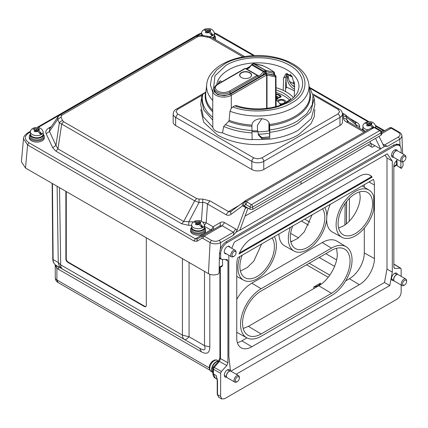<?xml version="1.0" encoding="UTF-8"?>
<svg xmlns="http://www.w3.org/2000/svg" width="428" height="428" viewBox="0 0 428 428"><rect width="100%" height="100%" fill="white"/><g stroke="black" fill="none" stroke-linecap="round" stroke-linejoin="round"><path stroke-width="0.64" d="M363.436 130.508A6.57 3.793 180 0 1 362.73 128.801A6.57 3.793 180 0 1 362.917 127.897M43.367 134.44A7.506 4.333 180 0 1 44.309 136.537A7.506 4.333 180 0 1 39.67 140.544A7.506 4.333 180 0 1 31.49 139.603A7.506 4.333 180 0 1 29.291 136.537A7.506 4.333 180 0 1 30.233 134.44M44.309 136.537L44.309 137.768A7.506 4.333 180 0 1 39.67 141.77A7.506 4.333 180 0 1 31.49 140.833A7.506 4.333 180 0 1 29.291 137.768L29.291 136.537M233.378 256.623L234.041 256.244L233.378 256.623A3.756 2.167 -60 0 1 231.505 256.811A3.756 2.167 -60 0 1 230.927 253.804A3.756 2.167 -60 0 1 233.378 250.492A3.756 2.167 -60 0 1 235.256 250.31A3.756 2.167 -60 0 1 236.037 252.028L236.037 252.793A2.814 1.626 -60 0 1 234.041 256.244A2.814 1.626 -60 0 1 232.051 255.093A2.814 1.626 -60 0 1 234.041 251.643A2.814 1.626 -60 0 1 236.037 252.793M403.283 161.597L403.946 161.217L403.283 161.597A3.756 2.167 -60 0 1 401.405 161.784L393.84 157.418A3.756 2.167 -60 0 1 393.059 155.696L393.059 155.241A3.189 1.84 -60 0 1 395.317 151.33L395.718 151.1A3.756 2.167 -60 0 1 397.591 150.913L405.161 155.284A3.756 2.167 -60 0 1 405.937 157.001L405.937 157.766A2.814 1.626 -60 0 1 403.946 161.217A2.814 1.626 -60 0 1 401.956 160.067A2.814 1.626 -60 0 1 403.946 156.616A2.814 1.626 -60 0 1 405.937 157.766M393.059 155.696A3.756 2.167 -60 0 1 395.718 151.1M401.405 161.784A3.756 2.167 -60 0 1 400.827 158.777A3.756 2.167 -60 0 1 403.283 155.466A3.756 2.167 -60 0 1 405.161 155.284M218.499 361.216A6.57 3.793 120 0 0 216.52 361.847A6.57 3.793 120 0 0 212.341 367.288A6.57 3.793 120 0 0 212.876 372.644M215.996 364.132A6.57 3.793 120 0 0 215.503 364.699M365.528 131.31A6.383 3.686 180 0 1 364.79 130.947A6.383 3.686 180 0 1 362.917 128.341L362.917 126.196A6.383 3.686 180 0 0 364.79 128.801A6.383 3.686 180 0 0 368.123 129.818M365.384 122.943L365.785 122.365L368.053 123.018L371.028 122.761L372.087 123.371L371.611 123.633L371.611 125.078L374.045 127.335M372.676 127.442L370.552 125.688L367.577 125.976L366.512 125.367L366.989 125.078L366.989 123.633L364.603 123.05C363.27 124.366 362.709 125.409 362.917 126.196M370.364 125.581L370.364 124.355L371.611 125.078M372.959 127.389L372.312 127.014M370.364 124.355L371.611 123.633M371.028 123.97L371.028 122.761M370.552 123.018L369.3 123.74L368.053 123.018M369.038 125.12L368.24 124.66M369.3 123.74L369.3 124.965L370.552 125.688M368.24 125.581L368.24 124.355L366.989 123.633M368.24 124.355L366.989 125.078M368.053 125.688L369.3 124.965M370.364 124.66L369.567 125.12M242.933 56.854L209.586 37.605L201.465 36.027L198.164 36.535L61.894 115.212L61.011 117.117L62.654 120.659L63.745 121.803L196.687 198.56L199.047 199.084L202.754 199.084L209.902 200.839L207.5 204.001L206.157 222.758L202.942 222.041M364.078 132.15L346.477 121.991C344.465 120.787 343.454 119.412 343.438 117.861L346.691 119.396L348.606 121.948M276.124 100.018A23.465 13.546 180 0 1 280.527 105.101M276.124 90.014A36.53 21.09 180 0 1 290.714 98.9A0.936 0.54 180 0 1 290.815 99.141A0.936 0.54 180 0 1 290.537 99.521L281.533 104.721M289.585 100.072A36.53 21.09 0 0 0 276.124 92.389M220.302 267.254L220.49 358.573L219.917 357.792L219.917 267.457M218.548 361.703L219.393 361.376L214.23 367.39A1.878 0.572 40.7 0 0 214.203 367.374C213.262 367.138 212.989 367.251 213.379 367.716M401.159 285.027L401.159 292.185C400.908 295.106 399.581 297.406 397.173 299.081L224.62 398.709L221.827 398.998L220.639 396.408L220.639 373.334L221.415 371.488L214.23 367.39L213.449 369.236L212.876 368.455A1.878 1.878 0 0 1 213.331 367.229L218.494 361.221L219.917 357.792M220.639 373.334L213.449 369.236L213.449 373.97L215.386 378.261M216.932 378.63L216.183 375.5L217.226 380.658L217.226 394.274L218.671 397.243M55.26 277.665A5.634 3.253 0 0 0 56.908 279.96L58.074 282.539A5.634 5.634 0 0 1 55.26 277.665L55.217 264.718M209.811 274.273L209.811 346.926C209.65 353.137 206.831 354.764 201.363 351.8L58.673 269.421L56.619 268.072L55.26 264.804M55.282 265.317L55.26 264.814M56.908 270.517L56.908 268.308L55.95 265.258L55.496 264.948C53.837 263.488 53.045 261.685 53.115 259.539L52.805 259.416C52.821 261.364 53.644 263.15 55.276 264.772L56.619 268.072M55.95 265.258L199.806 348.365C204.44 350.928 206.007 350.029 204.498 345.653L189.064 336.745L189.064 262.46M58.673 269.421A7.506 4.333 120 0 0 57.117 265.981L184.372 339.452C185.458 339.939 187.025 339.035 189.064 336.745L182.43 335.156L182.43 258.63M201.363 351.8L199.806 348.365L184.372 339.452C183.104 338.676 182.456 337.243 182.43 335.156L60.69 264.868L59.529 187.678M209.811 346.926L204.498 345.653L204.498 271.373M57.117 265.981L62.632 269.169C61.381 268.426 60.733 266.992 60.69 264.868L58.262 262.508L57.117 186.282M199.806 348.365L62.632 269.169C60.155 267.661 58.695 265.44 58.262 262.508L53.115 259.539L52.451 183.585M145.985 237.588L146.306 237.984L146.306 305.367A2.814 1.626 60 0 1 145.723 306.657A2.814 1.626 60 0 1 144.316 306.518L67.859 262.375A2.814 1.626 60 0 1 65.869 258.924L65.869 191.332M66.265 191.562L66.265 258.694A2.814 1.626 -120 0 0 68.255 262.145L144.712 306.288A2.814 1.626 -120 0 0 145.905 306.518M226.706 377.132A4.221 2.44 -60 0 1 225.139 377.063A4.221 2.44 -60 0 1 224.523 373.665A4.221 2.44 -60 0 1 227.273 369.969A4.221 2.44 -60 0 1 229.36 369.744A4.221 2.44 -60 0 1 230.205 371.065M393.953 280.575A4.221 2.44 -60 0 1 392.385 280.5A4.221 2.44 -60 0 1 391.77 277.109A4.221 2.44 -60 0 1 394.52 273.412A4.221 2.44 -60 0 1 396.606 273.187A4.221 2.44 -60 0 1 397.452 274.509M217.055 379.197L215.37 378.256C213.797 377.394 212.967 375.704 212.876 373.195L213.428 373.96L216.183 375.5L217.478 380.289M217.51 381.048L217.51 394.664L218.665 397.238L221.822 398.998M401.159 276.354L401.159 269.11L400.378 268.163L400.785 268.26L393.856 264.028M226.77 365.587L219.393 361.376L220.49 358.573L227.937 362.816L226.77 365.587L221.415 371.488M320.454 284.663L320.444 283.133L313.799 286.969L313.794 288.6M320.444 283.133A8.367 4.831 180 0 1 313.799 286.969M240.397 271.042L247.272 267.564L253.767 261.155L261.669 243.96M290.837 241.922L297.711 238.444L304.206 232.03L312.108 214.84M338.601 228.044L342.989 226.166C352.067 221.196 360.323 207.136 360.183 196.736L359.606 191.872M243.195 328.49L248.401 326.35L318.753 285.733C328.56 280.361 337.441 265.162 337.275 254.023L336.52 248.31M355.363 193.707A24.401 14.092 -60 0 1 367.417 192.413A24.401 14.092 -60 0 1 371.349 211.919A24.401 14.092 -60 0 1 355.363 233.56A24.401 14.092 -60 0 1 343.015 234.678A24.401 14.092 -60 0 1 339.463 215.075A24.401 14.092 -60 0 1 355.363 193.707M373.746 196.441A27.221 15.713 120 0 0 369.139 190.16A27.221 15.713 120 0 0 355.363 191.412A27.221 15.713 120 0 0 337.537 215.546A27.221 15.713 120 0 0 341.924 237.305A27.221 15.713 120 0 0 355.363 235.86A27.221 15.713 120 0 0 373.746 209.602L373.746 196.441M330.288 204.343A27.451 15.847 120 0 0 326.826 216.498M326.666 219.28A27.451 15.847 120 0 0 332.519 232.137L341.924 237.305M278.89 234.014A27.451 15.847 120 0 0 284.732 245.929L294.138 251.097A27.221 15.713 -60 0 1 290.382 227.38M364.292 184.709L364.292 187.223M364.292 228.167L364.292 252.927L374.425 258.576A21.32 12.31 -60 0 1 359.343 284.69L251.83 346.76A21.32 12.31 -60 0 1 241.039 347.739A21.32 12.31 -60 0 1 236.754 338.056L236.754 264.488A21.32 12.31 -60 0 1 237.722 257.784L373.451 179.423A21.32 12.31 -60 0 1 374.425 185.003L374.425 258.576M359.343 284.69L349.392 278.74A21.079 12.166 120 0 0 364.292 252.927M349.392 278.74L345.653 280.896M246.94 337.89L241.874 340.816L251.83 346.76M237.363 342.614A21.079 12.166 120 0 0 241.874 340.816M346.199 246.785A29.099 16.799 120 0 0 331.47 248.122L261.123 288.734A29.099 16.799 120 0 0 242.066 314.537A29.099 16.799 120 0 0 246.753 337.794A29.099 16.799 120 0 0 261.123 336.253L331.47 295.636A29.099 16.799 120 0 0 350.43 270.159A29.099 16.799 120 0 0 346.199 246.785L337.023 241.221A29.323 16.933 120 0 0 322.182 242.569L251.83 283.186A29.323 16.933 120 0 0 236.754 299.397M236.754 332.272A29.323 16.933 120 0 0 237.347 332.626L246.753 337.794M239.942 256.5A27.221 15.713 120 0 0 243.698 280.217A27.221 15.713 120 0 0 257.137 278.772A27.221 15.713 120 0 0 274.337 236.641M324.777 207.521A27.221 15.713 -60 0 1 307.577 249.652A27.221 15.713 -60 0 1 294.138 251.097M331.47 293.335L261.123 333.952A26.279 15.173 -60 0 1 247.823 335.156A26.279 15.173 -60 0 1 243.997 314.045A26.279 15.173 -60 0 1 261.123 291.035L331.47 250.417A26.279 15.173 -60 0 1 344.449 249.026A26.279 15.173 -60 0 1 348.686 270.031A26.279 15.173 -60 0 1 331.47 293.335L318.753 285.733M322.514 208.827A24.401 14.092 -60 0 1 318.004 237.289A24.401 14.092 -60 0 1 295.229 248.475A24.401 14.092 -60 0 1 292.64 226.075M272.074 237.952A24.401 14.092 -60 0 1 267.564 266.409A24.401 14.092 -60 0 1 244.789 277.595A24.401 14.092 -60 0 1 242.2 255.195M230.879 371.172L384.478 282.496L386.998 269.094L386.998 157.975L385.013 155.134M251.83 238.375L359.343 176.299A21.32 12.31 -60 0 1 369.872 175.17A21.32 12.31 -60 0 1 372.157 177.133L239.022 253.997A21.32 12.31 -60 0 1 251.83 238.375M372.157 177.133L371.472 176.748L239.466 252.959M371.472 176.748A21.304 12.3 120 0 0 369.535 174.993M219.211 267.19L222.533 265.403L222.121 266.275L219.195 267.848M386.998 157.975L392.305 161.04L392.305 272.16L389.785 285.562L236.197 374.233M231.757 248.288L234.357 242.114L387.27 153.829L392.305 161.04M386.998 269.094L392.305 272.16M384.478 282.496L389.785 285.562M230.489 371.071L228.868 356.524L228.825 255.265M393.856 264.178L400.378 268.163L395.023 268.447L394.418 268.303L393.856 267.024L393.856 165.187L394.894 162.57L397.441 159.494M393.856 166.899L396.173 165.47L396.51 164.641L396.51 160.618M219.409 257.64L220.639 258.319L221.329 259.266L226.899 259.561L227.937 260.978L227.937 362.816M222.533 265.403L222.533 259.331M226.899 259.561L227.289 259.657M393.642 157.279A4.221 2.44 -60 0 1 392.385 157.119A4.221 2.44 -60 0 1 391.77 153.727A4.221 2.44 -60 0 1 394.52 150.025A4.221 2.44 -60 0 1 396.606 149.805A4.221 2.44 -60 0 1 397.377 150.816M226.364 253.847A4.221 2.44 -60 0 1 225.139 253.676A4.221 2.44 -60 0 1 224.523 250.284A4.221 2.44 -60 0 1 227.273 246.587A4.221 2.44 -60 0 1 229.36 246.362A4.221 2.44 -60 0 1 230.12 247.341M401.159 152.973L401.159 149.8A9.384 5.42 120 0 0 399.212 145.499A9.384 5.42 120 0 0 394.52 145.964L227.273 242.526L226.054 241.82M221.035 259.186L221.329 259.266M220.639 258.319L220.639 254.018A9.384 5.42 -60 0 1 227.273 242.526M396.981 160.051L397.152 165.743L401.1 168.332M401.528 168.263L400.913 167.931L401.528 168.263L403.112 165.497L402.962 161.763M397.152 165.743L400.913 167.931L400.859 161.468M35.738 131.326L35.738 130.101L32.1 128.796C30.768 130.112 30.206 131.161 30.415 131.942L30.415 134.087A6.383 3.686 180 0 0 32.287 136.692A6.383 3.686 180 0 0 39.242 137.49A6.383 3.686 180 0 0 43.18 134.087L43.18 131.942A6.383 3.686 180 0 1 41.313 134.547A6.383 3.686 180 0 1 32.287 134.547A6.383 3.686 180 0 1 30.415 131.942L28.922 132.792C24.198 136.104 24.198 139.421 28.922 142.738L27.595 144.958L194.023 241.044L196.928 241.269L201.856 238.31L202.251 235.989L204.151 236.165L211.384 240.343C214.037 241.601 216.696 241.601 219.355 240.338L220.682 242.644L220.35 249.112L219.494 253.023L219.088 272.904L218.376 274.006C214.572 275.348 211.266 275.231 208.447 273.653L25.503 168.027L21.4 161.864L23.497 138.763L27.595 144.958L25.503 168.027M381.412 131.401L383.071 130.444L384.9 130.658L383.071 130.444L375.682 126.18M196.928 241.269L197.308 238.963L202.198 236.026L197.287 238.974L195.345 238.824L194.023 241.044M232.843 235.63C233.891 233.993 234.073 232.864 233.388 232.238L222.169 225.765L219.532 226.016C220.388 225.412 220.559 224.299 220.04 222.683C221.608 221.811 223.116 221.784 224.577 222.603L235.791 229.082L237.08 230.259L235.946 232.308L232.843 235.63L219.896 243.034C216.263 244.286 212.984 244.126 210.057 242.558L208.447 273.653M220.35 249.112C221.677 245.79 223.641 243.323 226.225 241.718L394.183 144.75L398.859 144.273L399.998 145.392L400.603 147.055M371.231 146.756L371.231 143.61M368.176 144.931L370.83 143.391L374.896 145.648L372.162 147.312L368.176 144.931L301.028 184.115L245.073 216.081M301.028 181.408L301.028 184.115M370.83 143.391L369.91 141.641M399.998 145.392L399.757 139.255L400.571 138.693L401.962 136.034C401.764 134.344 400.902 133.087 399.377 132.252L392.144 128.079L389.346 127.972C390.502 127.48 391.433 127.512 392.144 128.079M382.739 144.092L384.403 145.049L398.436 136.949C400.619 135.414 400.619 133.878 398.441 132.348L399.377 132.252M375.549 138.383L380.658 148.955L239.808 230.275L248.01 208.179M380.658 148.955L374.928 145.713M383.376 145.402L384.403 145.049L387.602 146.28L384.521 146.526L383.927 146.226L379.01 136.388M253.515 55.645L214.412 33.341M201.647 33.341L199.411 34.363L198.474 34.267L37.129 127.416M212.625 230.12L210.731 229.943L204.456 226.321M237.08 230.259L245.153 208.564L245.961 207.543M244.741 201.203C243.275 202.326 243.072 203.883 244.142 205.868L250.07 209.287L250.07 206.986L245.774 204.509L244.142 205.868L242.639 205.788L245.822 207.628L246.94 207.585L250.064 209.319L252.723 209.297L252.723 206.986A1.878 1.086 180 0 1 250.07 206.986A1.878 1.086 -60 0 1 251.397 204.686A1.878 1.086 60 0 1 252.723 206.986L381.016 132.915A1.878 1.086 -120 0 0 379.69 130.615L379.69 130.615A1.878 1.086 -60 0 1 380.631 130.524A1.878 1.878 0 0 1 381.567 132.15L381.016 132.915L381.016 135.227L252.723 209.297M213.021 229.772A3.756 2.22 59.3 0 0 213.133 226.786A3.756 2.167 -60 0 1 210.731 229.943L195.345 238.824L28.922 142.738M202.251 235.994L219.569 225.995L202.273 235.978M381.567 132.15L381.567 134.467L381.016 135.227M247.106 202.209L245.774 204.509L244.639 202.54L246.314 201.406L251.397 204.686L379.69 130.615L374.388 127.635M375.399 128.138L376.335 128.047L374.249 127.357L371.237 128.015L245.335 200.705L242.815 202.674A3.756 2.135 -126.5 0 1 242.815 202.674L231.2 211.261M370.932 128.213L374.008 127.683L246.314 201.406L245.292 200.753L244.639 202.54M202.754 199.084L202.754 202.498C204.263 202.332 205.841 202.829 207.5 204.001L226.07 214.722C227.75 215.632 229.419 215.498 231.083 214.326L242.639 205.788A3.756 2.135 -126.5 0 1 242.81 202.674M235.946 232.308L239.889 230.029M380.578 148.805L384.521 146.526M349.767 118.39L356.973 122.552C358.685 123.494 359.59 124.858 359.697 126.64L359.697 128.352M191.691 225.331L188.753 225.331L181.675 223.758L55.929 151.159L52.665 147.714L46.171 133.723C45.272 131.524 46.154 129.62 48.824 128.004L50.103 128.363M356.444 126.474L356.444 125.104L355.096 122.734M347.258 120.926L346.691 119.396L346.691 117.256L356.444 125.104L359.697 126.64M58.048 116.796L49.611 129.085L49.471 131.417L55.966 145.408L57.962 148.891L183.708 221.49L193.354 221.923M55.929 151.159L57.962 148.891L61.707 124.077L194.654 200.828L199.047 202.498L188.753 221.923L188.753 225.331M61.894 115.212L60.016 115.025L58.031 116.823L57.71 119.423L59.353 122.964L55.966 145.408L52.665 147.714M231.083 214.326C230.451 212.743 230.569 211.667 231.436 211.106C230.248 211.86 229.264 212.015 228.477 211.566L239.027 205.472M343.438 115.721L346.691 117.256L345.193 114.709L344.567 114.281L342.534 114.362L343.438 115.721L343.438 117.861M46.171 133.723L49.471 131.417L57.71 119.423L61.011 117.117M62.654 120.659A3.756 2.959 -24.9 0 0 59.353 122.964L61.707 124.077A3.756 2.167 120 0 1 63.745 121.803M293.48 97.573A40.371 23.305 0 0 0 283.224 90.372A40.371 23.305 0 0 0 276.124 87.713M276.087 106.16L276.114 106.502M258.057 131.787A40.371 23.305 0 0 0 268.912 130.888L268.928 122.793M274.519 74.633L275.263 75.692L265.601 73.434L274.418 75.061M265.601 73.434L265.424 71.867L264.761 70.716L265.178 70.481L265.836 71.631L264.584 72.348L263.423 71.749L260.427 75.05A5.634 3.253 -60 0 1 257.613 75.328L257.613 75.328A5.634 3.253 -60 0 1 257.517 75.269M253.317 63.686L262.846 65.671C268.228 68.159 271.914 70.288 273.893 72.054L265.906 70.47L266.189 71.706L265.836 71.631L265.553 70.395L253.563 63.777L251.814 65.045L263.423 71.749L263.921 71.203L264.584 72.348L262.615 75.023L259.571 76.778L257.597 76.387A0.936 0.54 -120 0 0 256.934 75.237L245.324 68.534L248.818 68.346L251.648 64.879L252.311 64.5L263.921 71.203L264.761 70.716M265.906 70.47L253.938 63.692L252.9 64.163L253.563 63.777M245.324 68.534L257.431 75.21L229.413 91.127C225.54 92.962 221.672 92.962 217.804 91.127C214.685 88.96 214.621 86.761 217.617 84.535L244.661 68.919M257.613 75.328L256.934 75.237M241.365 77.522L241.365 77.522A5.981 3.456 180 0 1 241.365 72.637A5.981 3.456 180 0 1 249.829 72.637A5.981 3.456 180 0 1 249.829 77.522A5.981 3.456 180 0 1 241.365 77.522M259.571 76.778L230.077 93.807A9.149 5.28 180 0 1 217.14 93.807A9.149 5.28 180 0 1 214.46 90.073L214.46 88.543C214.492 86.895 215.45 85.504 217.333 84.375A0.936 0.54 60 0 1 217.804 84.423M249.759 77.559A5.794 3.344 0 0 0 251.391 75.232A5.794 3.344 0 0 0 249.695 72.867A5.794 3.344 0 0 0 243.377 72.139A5.794 3.344 0 0 0 239.803 75.232A5.794 3.344 0 0 0 241.435 77.559M273.947 75.232L273.642 72.139M261.84 65.323L262.856 65.666L262.749 65.992L262.846 65.671C267.784 67.865 271.55 70.042 274.145 72.204L274.418 72.728M274.519 72.958L274.225 72.284M274.418 72.76L273.957 73.343M214.546 87.745L214.043 91.587L217.873 94.743L224.299 95.786L230.414 94.24L265.767 73.83L266.141 73.75L266.435 74.98L265.226 73.514A0.936 0.54 -60 0 1 265.424 73.434M265.226 73.514L262.615 75.023M266.633 108.354L266.633 75.023L267.013 75.103L267.013 108.305M201.856 95.776L201.406 98.419L203.707 109.862L212.748 120.129L212.807 127.271A10.855 6.27 0 0 0 215.931 131.059A10.855 6.27 0 0 0 222.496 132.862A57.197 33.02 0 0 0 252.113 139.742L251.915 125.11C252.836 116.828 268.939 116.678 269.501 124.532A52.146 30.104 -0 0 0 309.845 93.331L308.909 84.6C307.796 76.66 302.981 70.064 294.469 64.805C288.622 61.22 281.758 58.647 273.877 57.085C244.11 50.734 208.345 63.735 206.697 84.6A51.205 29.564 0 0 0 212.748 100.478M294.491 83.653L294.357 83.818A54.286 31.34 0 0 0 289.617 81.593M294.352 83.717L294.175 81.775M291.982 76.328L290.5 74.814L290.382 74.081M269.881 139.164C280.822 137.757 290.275 134.783 298.246 130.235L311.295 118.572L314.89 104.844L314.2 98.424L310.653 111.986L297.76 123.51C289.911 127.983 280.608 130.92 269.838 132.316L269.715 137.463L269.437 123.981M309.546 90.511A52.639 30.393 180 0 1 269.619 125.72L269.838 132.316M269.784 129.914A55.512 32.052 0 0 0 297.059 121.284L306.758 113.73L312.247 104.881L313.05 95.492L309.102 86.37M212.748 111.826A52.639 30.393 180 0 1 205.558 92.384L206.05 91.506M205.558 92.384L202.77 94.417L201.807 96.07M251.851 126.303A52.639 30.393 180 0 1 228.632 121.402L223.7 126.453L222.496 132.862M269.619 125.72L269.501 124.532M228.632 121.402L229.124 120.338L229.98 111.248L231.286 108.332L232.8 106.936C249.401 113.65 277.868 111.745 291.372 103.014C309.498 94.224 309.498 73.054 291.372 64.254C276.14 53.794 239.471 53.789 224.235 64.254L216.611 70.01L211.705 77.088L210.373 84.814L212.748 92.277M212.807 127.271L203.204 116.726L200.732 104.694M232.8 106.936L234.651 105.866C242.387 108.664 253.665 110.173 263.274 109.386L270.603 108.498L277.531 106.941L289.574 101.976C307.015 92.378 307.085 74.681 289.226 65.093C272.641 55.287 242.59 55.249 226.032 65.291L214.926 75.884L213.588 88.238M234.651 105.866L236.39 105.561C252.333 111.184 274.995 109.44 287.696 101.794C292.902 98.697 296.304 95.3 297.904 91.597L298.969 87.119A41.179 23.775 180 0 0 273.968 64.746A41.179 23.775 180 0 0 228.686 69.796A41.179 23.775 180 0 0 216.75 84.744M275.573 106.652L275.573 76.896L275.263 75.692M275.573 76.896L276.087 76.403M276.124 106.406L275.98 76.023M275.536 75.633L276.087 76.371L275.536 75.633M294.287 96.787L294.603 86.033L292.18 76.628L285.995 73.632L283.587 77.96L283.224 90.372M221.64 81.892L220.361 80.694L217.734 84.145M269.1 123.168L268.912 130.888M287.247 73.332L285.925 76.896L285.492 91.715M219.297 83.246L218.847 81.502M269.699 134.825A43.191 24.936 180 0 1 269.073 134.927M268.912 133.263A40.371 23.305 180 0 1 258.207 134.162M346.477 121.991L348.355 121.803L365.175 131.514M43.18 133.648A6.57 3.793 180 0 1 43.367 134.547A6.57 3.793 180 0 1 39.312 138.051A6.57 3.793 180 0 1 32.154 137.228A6.57 3.793 180 0 1 30.228 134.547A6.57 3.793 180 0 1 30.415 133.648M43.367 134.547L43.367 136.077A6.57 3.793 180 0 1 39.312 139.587A6.57 3.793 180 0 1 32.154 138.763A6.57 3.793 180 0 1 30.228 136.077L30.228 134.547M236.7 381.926L237.363 381.541L236.7 381.926A3.756 2.167 -60 0 1 234.822 382.113L227.257 377.742A3.756 2.167 -60 0 1 226.476 376.025L226.476 375.565A3.189 1.84 -60 0 1 228.734 371.654L229.13 371.424A3.756 2.167 -60 0 1 231.008 371.242L238.578 375.607A3.756 2.167 -60 0 1 239.354 377.325L239.354 378.095A2.814 1.626 -60 0 1 237.363 381.541A2.814 1.626 -60 0 1 235.373 380.39A2.814 1.626 -60 0 1 237.363 376.945A2.814 1.626 -60 0 1 239.354 378.095M226.476 376.025A3.756 2.167 -60 0 1 229.13 371.424L228.734 371.654M234.822 382.113A3.756 2.167 -60 0 1 234.244 379.101A3.756 2.167 -60 0 1 236.7 375.795A3.756 2.167 -60 0 1 238.578 375.607M218.526 361.184A6.383 3.686 120 0 0 216.124 361.767A6.383 3.686 120 0 0 212.122 366.876A6.383 3.686 120 0 0 212.422 372.098M213.411 360.89L213.893 360.264L214.53 360.296L213.47 360.911L212.711 360.948C208.72 364.629 208.174 368.128 211.074 371.434L212.55 372.29M403.946 285.364L404.61 284.984L403.946 285.364A3.756 2.167 -60 0 1 402.069 285.551L394.504 281.185A3.756 2.167 -60 0 1 393.723 279.463L393.723 279.002A3.189 1.84 -60 0 1 395.98 275.097L396.382 274.867A3.756 2.167 -60 0 1 398.254 274.68L405.824 279.051A3.756 2.167 -60 0 1 406.6 280.768L406.6 281.533A2.814 1.626 -60 0 1 404.61 284.984A2.814 1.626 -60 0 1 402.62 283.834A2.814 1.626 -60 0 1 404.61 280.383A2.814 1.626 -60 0 1 406.6 281.533M393.723 279.463A3.756 2.167 -60 0 1 396.382 274.867L395.98 275.097M402.069 285.551A3.756 2.167 -60 0 1 401.491 282.544A3.756 2.167 -60 0 1 403.946 279.233A3.756 2.167 -60 0 1 405.824 279.051M257.495 130.898L257.426 125.351L261.872 118.663M285.936 76.698A51.151 29.532 180 0 1 287.129 77.168L287.129 78.329C287.686 82.85 289.965 86.376 293.972 88.912L294.507 89.201M294.453 91.03A51.151 29.532 0 0 0 293.972 90.752A51.151 29.532 0 0 0 286.418 87.157M277.36 100.992A4.414 2.547 180 0 1 284.55 100.179A4.414 2.547 180 0 1 285.84 101.976A4.414 2.547 180 0 1 285.818 102.249M285.84 101.998A4.414 2.547 0 0 0 284.55 100.222A4.414 2.547 0 0 0 277.381 101.013M314.821 109.493L314.232 116.812L310.942 123.762L298.268 134.927C277.157 146.954 241.874 148.767 217.403 134.959L203.648 122.151L200.786 109.493M292.361 85.365L294.592 86.392M294.571 87.13L292.158 85.151C289.922 82.738 288.675 80.218 288.419 77.586L288.36 76.457A52.869 30.522 0 0 0 286.091 75.579M284.529 101.998A3.098 1.787 180 0 1 284.529 102.025A3.098 1.787 180 0 1 282.833 103.619A3.098 1.787 180 0 1 279.602 103.469M278.334 101.923A3.098 1.787 180 0 1 280.292 100.312A3.098 1.787 180 0 1 283.62 100.714A3.098 1.787 180 0 1 284.529 101.976A3.098 1.787 180 0 1 282.806 103.581A3.098 1.787 180 0 1 279.559 103.399M339.966 125.506A8.448 4.879 0 0 0 342.443 122.055L342.443 113.934A8.448 4.879 180 0 1 339.966 117.379L339.966 125.506L263.776 169.493A8.448 4.879 0 0 1 251.83 169.493L175.641 125.506A8.448 4.879 0 0 1 173.163 122.055L173.163 113.934A8.448 4.879 180 0 0 175.641 117.379L175.641 125.506M269.71 136.719A45.052 26.012 180 0 1 261.01 137.575M313.628 95.278L337.976 109.333L339.623 111.751L337.976 113.934A2.814 1.626 60 0 1 339.966 117.379L263.776 161.367L263.776 169.493M337.976 113.934L261.786 157.921L257.603 158.868L253.82 157.921L177.631 113.934L175.983 111.515L177.631 109.333L202.059 95.23M285.893 77.966L286.46 87.826L285.594 88.323M281.902 104.507A4.414 2.547 180 0 1 280.19 104.421M276.124 94.235L278.724 94.588L280.736 95.84L281.11 96.589L280.121 97.525L279.115 97.739L276.124 96.637M276.124 99.103L277.189 98.488L276.124 97.873M276.124 97.343L278.28 98.584L276.124 99.831M269.768 138.035L262.878 138.469L258.239 134.328M252.055 131.706A52.869 30.522 0 0 0 258.089 131.888L257.79 130.898A51.151 29.532 180 0 1 252.022 130.706M280.292 95.492L278.724 94.588M278.724 94.636L278.125 94.331M278.125 94.379L277.553 94.181M277.553 94.224L276.825 94.117M276.825 94.16L276.311 94.171M281.105 96.61L280.998 96.172M280.998 96.214L280.736 95.84M280.736 95.888L280.292 95.54M277.189 98.488L276.124 99.152M278.237 98.611L276.124 97.391M252.113 139.394A53.388 30.821 0 0 0 262.503 139.448L270.758 139.052M287.129 77.168L288.36 76.457M262.503 139.448L258.389 134.9L258.089 131.888M276.124 96.102L278.644 97.29L279.495 97.161L280.329 96.316L280.105 96.851L278.644 97.338L276.124 96.15M280.329 96.316L277.767 94.658L276.124 94.882M214.412 34.791A6.57 3.793 180 0 1 214.599 35.69A6.57 3.793 180 0 1 212.887 38.242M213.957 38.857A6.57 3.793 0 0 0 214.599 37.22L214.599 35.69M201.492 35.315A6.57 3.793 180 0 1 201.647 34.791M32.876 128.694L33.282 128.116L35.551 128.769L38.525 128.507L39.585 129.122L39.108 129.379L39.108 130.824L41.789 133.905L39.809 132.76M38.049 128.769L36.797 129.491L36.797 130.717L38.049 131.439L40.73 134.515L41.789 133.905M38.049 131.439L35.075 131.728L34.01 131.112L34.486 130.824L34.486 129.379M37.862 131.326L37.862 130.101L39.108 130.824M37.862 130.101L39.108 129.379M38.525 129.721L38.525 128.507M36.797 129.491L35.551 128.769M36.535 130.866L35.738 130.406M35.738 130.101L34.486 130.824M35.551 131.439L36.797 130.717M37.862 130.406L37.065 130.866M204.456 226.76A6.57 3.793 180 0 1 204.643 227.659A6.57 3.793 180 0 1 200.588 231.163A6.57 3.793 180 0 1 193.424 230.339A6.57 3.793 180 0 1 191.503 227.659A6.57 3.793 180 0 1 191.691 226.76M204.643 227.659L204.643 229.189A6.57 3.793 180 0 1 200.588 232.693A6.57 3.793 180 0 1 193.424 231.874A6.57 3.793 180 0 1 191.503 229.189L191.503 227.659M214.594 35.578A7.506 4.333 180 0 1 215.535 37.68A7.506 4.333 180 0 1 214.915 39.408M215.535 37.68L215.535 38.905A7.506 4.333 180 0 1 215.412 39.697M209.629 36.653A6.383 3.686 180 0 0 212.539 35.69A6.383 3.686 180 0 0 214.412 33.084L214.412 35.23A6.383 3.686 180 0 1 212.358 37.937M201.647 35.331A6.383 3.686 180 0 1 201.647 35.23L201.647 33.084A6.383 3.686 180 0 0 203.337 35.583M204.108 29.832L204.509 29.259L206.778 29.912L209.752 29.65L210.817 30.265L210.341 30.522L210.341 31.966L213.021 35.048L211.041 33.903M209.276 29.912L208.029 30.629L208.029 31.859L209.276 32.576L211.956 35.658L213.021 35.048M209.276 32.576L206.301 32.87L205.242 32.255L205.713 31.966L205.713 30.522L203.327 29.939C202 31.255 201.438 32.303 201.647 33.084M209.089 32.469L209.089 31.244L210.341 31.966M209.089 31.244L210.341 30.522M209.752 30.859L209.752 29.65M208.029 30.629L206.778 29.912M207.762 32.009L206.965 31.549M206.965 32.469L206.965 31.244L205.713 30.522M206.965 31.244L205.713 31.966M206.778 32.576L208.029 31.859M209.089 31.549L208.292 32.009M204.456 227.198A6.383 3.686 180 0 1 200.513 230.601A6.383 3.686 180 0 1 193.558 229.804A6.383 3.686 180 0 1 191.691 227.198L191.691 225.053A6.383 3.686 180 0 0 193.558 227.659A6.383 3.686 180 0 0 202.583 227.659A6.383 3.686 180 0 0 204.456 225.053L204.456 227.198M194.151 221.8L194.553 221.228L196.821 221.881L199.796 221.618L200.86 222.234L200.384 222.49L200.384 223.935L203.065 227.017L201.085 225.872M199.32 221.881L198.073 222.597L198.073 223.828L199.32 224.55L202 227.626L203.065 227.017M199.32 224.55L196.345 224.839L195.286 224.224L195.762 223.935L195.762 222.49L193.37 221.907C192.044 223.223 191.482 224.272 191.691 225.053M199.132 224.438L199.132 223.213L200.384 223.935M199.132 223.213L200.384 222.49M199.796 222.828L199.796 221.618M198.073 222.597L196.821 221.881M197.806 223.978L197.008 223.518M197.008 224.438L197.008 223.213L195.762 222.49M197.008 223.213L195.762 223.935M196.821 224.55L198.073 223.828M199.132 223.518L198.335 223.978M204.638 227.546A7.506 4.333 180 0 1 205.579 229.649A7.506 4.333 180 0 1 200.946 233.656A7.506 4.333 180 0 1 192.761 232.714A7.506 4.333 180 0 1 190.562 229.649A7.506 4.333 180 0 1 191.503 227.546M190.562 229.649L190.562 230.874A7.506 4.333 0 0 0 192.761 233.939A7.506 4.333 0 0 0 200.946 234.881A7.506 4.333 0 0 0 205.579 230.874L205.579 229.649M362.035 129.7A7.506 4.333 180 0 1 362.735 128.689M375.682 127.731L375.682 126.196A6.383 3.686 180 0 1 375.222 127.565M209.902 200.839L228.477 211.566L226.07 214.722M290.714 98.9L290.714 99.382M56.908 268.308L56.908 279.96L209.158 367.861M144.712 306.288L144.316 306.518M68.255 262.145L67.859 262.375M66.265 258.694L65.869 258.924M220.639 396.408L217.51 394.664L217.478 393.904M336.595 259.903L325.82 253.681M298.45 237.877L290.644 233.372M308.577 225.176L301.392 221.025M328.212 277.285L306.571 264.793M304.683 219.125L309.958 222.175M334.594 266.344L319.24 257.479M291.794 241.633L290.633 240.964M309.214 263.268L329.801 275.156M344.893 224.946L345.123 203.509M346.541 201.609L346.3 223.887M346.637 201.481L346.402 223.807M349.462 198.319L349.216 221.228M331.47 248.122L322.182 242.569M261.123 288.734L251.83 283.186M374.425 185.003L369.011 181.986M248.401 326.35L261.123 333.952M394.011 267.826L395.023 268.447M393.856 166.278L396.51 164.641A1.878 1.086 180 0 0 397.061 163.876L397.061 162.71M227.937 260.978L225.171 259.47M393.3 145.258L394.52 145.964M220.639 254.018L219.489 253.36M201.856 238.31L202.824 238.385L210.057 242.558L211.384 240.343M202.824 238.385L204.151 236.165L222.169 225.765L224.577 222.603M219.355 240.338L233.388 232.238L235.791 229.082M398.431 136.949L399.757 139.255L387.602 146.28M398.441 132.348L391.203 128.17L381.567 133.734M216.643 34.363L217.585 34.267L214.407 32.892M368.01 121.75L310.846 88.746M28.922 132.792L27.986 132.696C24.861 134.89 23.369 136.912 23.497 138.763M199.411 34.363L38.087 127.501M246.897 207.559L245.153 208.564M389.346 127.972L381.567 132.466L389.33 127.983M48.824 128.004L51.349 126.549M356.973 122.552L354.94 122.627M196.687 198.56L194.654 200.828L183.708 221.49L181.675 223.758M204.456 225.401L206.157 222.758L213.133 226.786L220.04 222.683M273.947 73.381L266.189 71.706L266.189 73.557M257.431 75.21L257.597 76.387L230.077 92.277A9.149 5.28 180 0 1 217.14 92.277A9.149 5.28 180 0 1 214.46 88.543M254.286 63.767L253.927 63.686M253.151 64.013L252.488 64.398M229.413 91.127A0.936 0.54 60 0 1 230.077 92.277L230.077 93.807M266.73 73.873L267.013 75.103L275.573 76.933M230.622 94.123A0.936 0.54 60 0 1 231.286 95.273L266.633 75.023L266.344 73.787M246.458 68.785L250.353 66.533M231.286 108.332L231.286 95.273A10.855 6.27 180 0 1 215.931 95.273A10.855 6.27 180 0 1 212.748 90.838L213.502 88.361L214.856 86.852M206.697 84.6L205.761 93.331A52.146 30.104 -0 0 0 212.748 110.354M286.46 74.488A53.607 30.95 180 0 1 292.41 77.008M292.206 76.671A53.388 30.821 -0 0 0 286.567 74.274M286.824 73.857A50.515 29.163 180 0 1 291.35 75.922M269.629 125.934L269.48 124.414M202.77 94.417C201.037 102.838 204.402 110.51 212.866 117.438M225.208 124.564C233.244 127.897 242.178 129.877 252.017 130.497M252.076 132.894C241.595 132.247 232.137 130.096 223.7 126.453M229.124 120.338A52.146 30.104 -0 0 0 251.915 125.11M229.98 111.248A51.205 29.564 0 0 0 283.652 111.949A51.205 29.564 0 0 0 308.909 84.6M283.587 77.96L285.925 76.896M199.047 199.084L199.047 202.498L202.754 202.498L201.422 221.153M342.341 112.981L344.567 114.281M207.596 36.974A3.756 0.792 -81.2 0 1 208.169 36.332L211.464 37.418A3.756 2.167 120 0 0 209.586 37.605M211.619 37.525A3.756 2.167 120 0 0 211.464 37.418L244.629 56.566M201.465 36.027L202.037 35.385L208.169 36.332M198.164 36.535L196.286 36.353C199.865 34.786 200.598 35.326 202.037 35.38M218.628 361.055L217.456 360.381A6.383 3.686 120 0 0 214.268 360.697A6.383 3.686 120 0 0 210.095 366.32A6.383 3.686 120 0 0 211.074 371.434M261.786 157.921A2.814 1.626 60 0 1 263.776 161.367A8.448 4.879 180 0 1 251.83 161.367L251.83 169.493M253.82 157.921A2.814 1.626 120 0 0 251.83 161.367L175.641 117.379L177.631 113.934M205.836 92.095L176.224 109.194A2.814 1.626 60 0 1 177.631 109.333M290.831 82.117L294.55 84.263M337.976 109.333A2.814 1.626 -60 0 1 339.383 109.194L313.301 94.133M287.129 78.329L288.419 77.586M362.73 128.801L362.73 130.101M224.427 252.729L231.505 256.811M228.183 246.223L235.256 250.31M391.54 155.439L393.129 156.359M394.734 149.912L396.323 150.833M375.682 126.196C374.27 122.028 370.969 120.755 365.785 122.365M212.876 373.195L212.876 368.455M209.736 370.102L58.074 282.539M52.805 259.416L52.141 183.409M369.139 190.16L362.168 185.934M243.698 280.217L236.754 276.402M396.173 165.47A1.878 1.878 0 0 0 397.061 163.876M396.44 143.899L399.212 145.499M219.393 258.277L221.009 259.17M402.657 153.839L401.962 136.034M384.007 130.353L375.624 125.511M368.968 121.67L310.214 87.745M254.537 55.603L217.585 34.267M201.652 32.892L198.48 34.261M30.479 131.257L27.986 132.696M376.335 128.047L380.631 130.524M355.534 123.034L345.193 114.709M261.658 65.254L253.756 63.622A0.936 0.936 0 0 0 253.092 63.729L251.846 64.451A0.936 0.936 0 0 0 251.482 64.826L248.352 68.298C247.512 68.758 246.726 68.865 246.004 68.624M257.495 75.248A0.936 0.936 0 0 0 257.405 75.189L245.795 68.485L244.859 68.485L217.333 84.375M274.519 75.21L274.519 72.979M212.748 120.701L212.748 90.838M314.2 98.419L309.075 86.151M201.406 98.424L200.716 104.844M250.787 65.966L246.105 68.667M274.519 74.579L275.883 75.879M344.412 114.174L345.198 114.715M348.355 121.803L347.252 120.921M60.016 115.025L196.286 36.353M224.293 375.383L226.546 376.683M227.487 369.856L229.74 371.156M217.456 360.381C216.868 359.809 215.68 359.766 213.893 360.264M391.54 278.826L393.797 280.126M394.734 273.294L396.986 274.599M342.443 113.934C342.154 111.628 341.137 110.049 339.383 109.194M176.224 109.194C174.48 110.033 173.463 111.612 173.163 113.934M43.18 131.942C41.767 127.774 38.467 126.501 33.282 128.116M214.412 33.084C212.994 28.917 209.693 27.643 204.509 29.259M204.456 225.053C203.038 220.885 199.737 219.612 194.553 221.228"/></g></svg>
